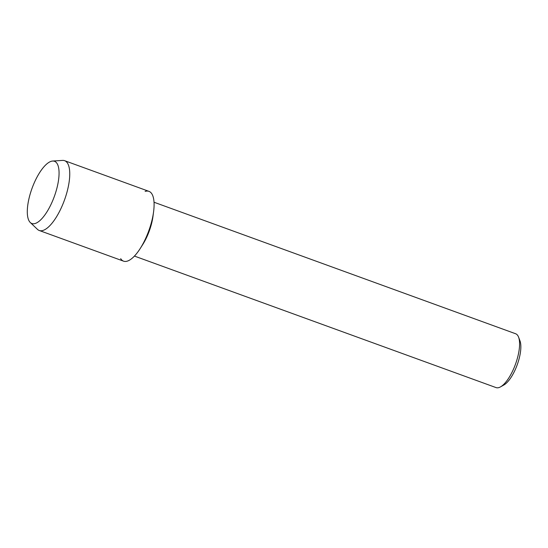 <?xml version="1.0" encoding="UTF-8"?>
<svg xmlns="http://www.w3.org/2000/svg" width="548" height="548" viewBox="0 0 548 548"><rect width="100%" height="100%" fill="white"/><g stroke="black" fill="none" stroke-linecap="round" stroke-linejoin="round"><path stroke-width="0.82" d="M29.291 221.282A33.106 11.864 -70 0 0 47.066 211.665A33.106 11.864 -70 0 0 58.526 180.141A33.106 11.864 -70 0 0 57.081 163.53A33.106 11.864 -70 0 0 35.49 180.134A33.106 11.864 -70 0 0 29.291 221.282A33.106 11.864 -70 0 0 30.277 222.509A33.106 11.864 -70 0 0 47.066 211.665A33.106 11.864 -70 0 0 58.526 180.141A33.106 11.864 -70 0 0 57.081 163.53A33.106 11.864 -70 0 0 52.629 161.043A33.106 11.864 -70 0 0 32.709 186.546A33.106 11.864 -70 0 0 29.291 221.282M120.683 258.656A37.134 13.31 -70 0 0 140.254 248.456L142.699 244.607A28.647 10.268 -70 0 0 152.988 216.33L153.584 211.809A37.134 13.31 -70 0 0 151.864 193.869A37.134 13.31 -70 0 0 145.138 191.423M140.254 248.456A37.134 13.31 -70 0 0 153.584 211.809M134.438 256.08L496.05 387.594A28.647 10.268 -70 0 0 500.502 386.881A28.647 10.268 -70 0 0 515.49 364.18A28.647 10.268 -70 0 0 518.586 337.157A28.647 10.268 -70 0 0 517.867 335.684A28.647 10.268 -70 0 0 515.634 333.753L154.022 202.233M358.008 337.39L366.934 340.637M500.502 386.881L503.893 384.984A25.461 9.124 -70 0 0 517.209 364.81A25.461 9.124 -70 0 0 519.963 340.788L518.586 337.157M30.277 222.509L37.456 229.359A37.134 13.31 -70 0 0 39.244 230.489A37.134 13.31 -70 0 0 62.602 204.829A37.134 13.31 -70 0 0 67.52 163.194A37.134 13.31 -70 0 0 64.63 160.687A37.134 13.31 -70 0 0 62.534 160.406L52.629 161.043M39.244 230.489L123.581 261.163A37.134 13.31 -70 0 0 146.939 235.503A37.134 13.31 -70 0 0 151.864 193.869A37.134 13.31 -70 0 0 148.967 191.362L64.63 160.687"/></g></svg>
